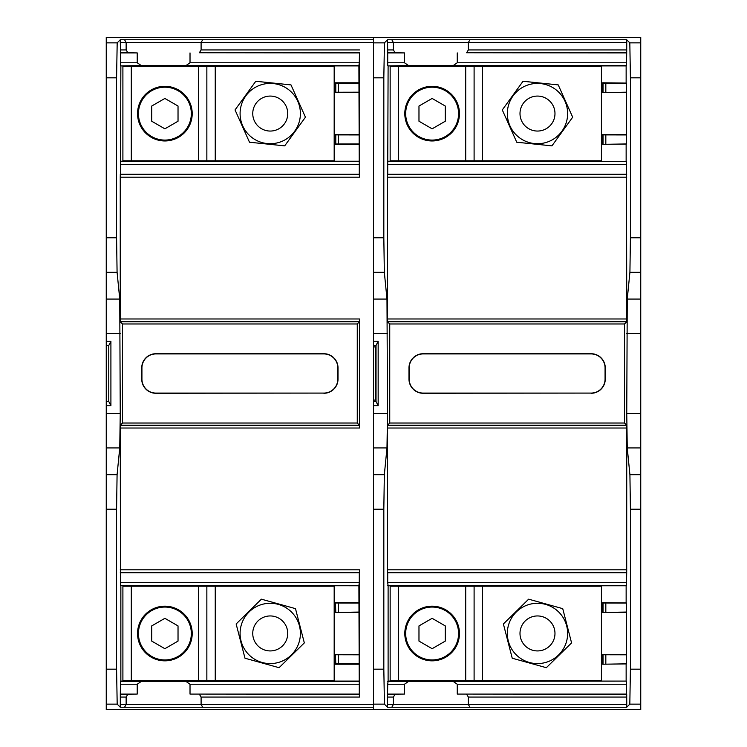 <?xml version="1.0" encoding="UTF-8"?>
<svg xmlns="http://www.w3.org/2000/svg" width="747" height="747" viewBox="0 0 747 747"><rect width="100%" height="100%" fill="white"/><g stroke="black" fill="none" stroke-linecap="round" stroke-linejoin="round"><path stroke-width="1.12" d="M469.928 707.26L391.811 707.26L393.389 704.43L626.752 704.458L626.705 707.26L469.928 707.26L468.35 704.458M373.5 42.859L384.425 42.859L383.827 77.828L373.5 77.828L373.5 37.35L640.749 37.35L640.749 77.828L630.421 77.828L629.814 42.859L626.705 39.74L626.752 42.542L393.389 42.57L393.389 49.946L395.126 52.748L404.472 52.916L387.712 52.916L387.544 39.74L391.811 39.74L393.38 42.542L387.488 42.542M468.35 42.542L469.928 39.74L626.705 39.74M640.749 237.807L640.749 509.193L630.421 509.193L629.917 474.747L627.256 447.929L626.752 413.483L627.256 299.071L629.917 272.253L630.421 237.807L640.749 237.807L640.749 77.828M378.159 405.761L378.159 341.239L376.021 345.516L376.021 401.484L378.159 405.761L373.5 405.761L373.5 413.483L387.488 413.483L386.983 447.929L384.332 474.747L383.827 509.193L373.5 509.193L373.5 669.172L383.827 669.172L383.827 509.193M387.488 333.517L373.5 333.517L373.5 237.807L383.827 237.807L384.332 272.253L386.983 299.071L387.488 413.483M373.5 333.517L373.5 341.239L378.159 341.239M626.752 428.022L626.705 572.622L387.544 572.622L387.488 569.821L387.544 425.22L626.705 425.22L626.752 428.022L387.488 428.022M626.145 134.553L602.689 134.553L602.689 144.348L626.453 144.04L626.453 83.085L602.689 82.786L602.689 92.581L626.145 92.581M626.145 82.786L626.145 65.904L388.104 65.904L387.758 161.567L626.49 161.567L388.104 161.231M626.145 161.231L626.145 144.348M626.145 654.419L602.689 654.419L602.689 664.214L626.453 663.915L626.453 602.96L602.689 602.652L602.689 612.447L626.145 612.447M626.145 602.652L626.145 585.769L388.104 585.769L388.104 681.096L626.145 681.096L626.145 664.214M404.472 52.916L404.472 62.767L408.506 65.559L453.224 65.559L457.257 62.767L626.537 62.767L626.705 52.748L466.604 52.748L468.35 49.946L468.35 42.57M626.537 52.916L466.604 52.748M626.752 42.542L626.705 52.748M384.425 42.859L387.544 39.74M626.537 62.767L626.145 65.904M408.506 65.559L388.104 65.904M387.712 52.916L387.712 62.767L404.472 62.767M457.257 62.767L457.257 52.916M457.257 694.084L626.537 694.084L626.537 684.233L457.257 684.233L457.257 694.084L626.705 694.252L626.752 704.458M626.752 697.054L468.35 697.054L468.35 704.43M591.073 393.09L423.175 393.09A13.988 13.988 0 0 1 409.179 379.093L409.179 367.907A13.988 13.988 0 0 1 423.175 353.91L591.073 353.91A13.988 13.988 0 0 1 605.07 367.907L605.07 379.093A13.988 13.988 0 0 1 591.073 393.09L423.175 393.286A14.184 14.184 0 0 1 408.982 379.093L408.982 367.907A14.184 14.184 0 0 1 423.175 353.714L591.073 353.714A14.184 14.184 0 0 1 605.266 367.907L605.266 379.093A14.184 14.184 0 0 1 591.073 393.286M640.749 704.141L629.814 704.141L630.421 669.172L640.749 669.172L640.749 709.65L106.251 709.65L106.251 669.172L116.579 669.172L116.579 509.193L106.251 509.193L106.251 669.172M383.827 669.172L384.425 704.141L387.544 707.26L387.544 694.252L404.472 694.084L404.472 684.233L387.712 684.233L387.544 694.252M387.712 684.233L388.104 681.096M388.104 585.769L387.712 582.632L626.537 582.632L626.705 572.622M626.537 572.79L387.712 572.79L387.712 582.632M626.49 161.567L626.537 164.368L387.712 164.368L387.712 174.21L626.537 174.21L626.752 318.978L626.705 321.78L624.511 323.974L624.511 423.026L389.738 423.026L387.544 425.22M389.738 423.026L389.738 323.974L387.544 321.78L387.488 318.978L387.544 174.378L626.705 174.378M387.712 164.368L387.758 161.567M387.758 65.559L387.712 62.767M383.827 237.807L383.827 77.828M387.712 694.084L404.472 694.084M630.421 77.828L630.421 237.807M626.537 174.21L626.537 164.368M624.511 423.026L626.705 425.22M626.537 582.632L626.145 585.769M387.758 681.441L626.145 681.096M626.49 681.441L626.537 684.233M629.814 704.141L626.705 707.26M630.421 509.193L630.421 669.172M393.389 704.43L393.389 697.054L387.488 697.054M384.425 704.141L373.5 704.141L373.5 709.65L373.5 707.26L202.68 707.26L201.102 704.458L373.5 704.458M640.749 669.172L640.749 509.193M373.5 704.141L373.5 669.172M373.5 509.193L373.5 413.483M373.5 77.828L373.5 237.807M624.511 323.974L389.738 323.974M408.506 681.441L404.472 684.233M457.257 684.233L453.224 681.441M468.35 697.054L466.604 694.252M395.126 694.252L393.389 697.054M376.021 345.516L373.5 345.516M376.021 401.484L373.5 401.484M603.034 612.101L603.034 602.997L626.359 603.044L626.359 612.054L602.689 612.447M603.034 663.878L603.034 654.764L626.359 654.811L626.359 663.831L602.689 664.214M603.034 92.236L603.034 83.122L626.359 83.169L626.359 92.189L602.689 92.581M603.034 144.003L603.034 134.899L626.359 134.946L626.359 143.956L602.689 144.348M432.13 660.834A27.331 27.331 0 0 0 459.452 633.503A27.331 27.331 0 0 0 432.13 606.181A27.331 27.331 0 0 0 404.799 633.503A27.331 27.331 0 0 0 432.13 660.834M398.543 586.208L398.543 680.657L390.149 680.657L390.149 586.208L474.102 586.208L474.102 680.657L465.708 680.657L465.708 586.208M398.543 680.657L465.708 680.657M474.102 586.208L601.428 586.208L601.428 680.657L474.102 680.657M432.13 140.959A27.331 27.331 0 0 0 459.452 113.637A27.331 27.331 0 0 0 432.13 86.307A27.331 27.331 0 0 0 404.799 113.637A27.331 27.331 0 0 0 432.13 140.959M398.543 66.343L398.543 160.792L390.149 160.792L390.149 66.343L474.102 66.343L474.102 160.792L465.708 160.792L465.708 66.343M398.543 160.792L465.708 160.792M474.102 66.343L601.428 66.343L601.428 160.792L474.102 160.792M546.141 128.764A17.489 17.489 0 0 0 552.687 104.907A17.489 17.489 0 0 0 528.829 98.371A17.489 17.489 0 0 0 522.293 122.219A17.489 17.489 0 0 0 546.141 128.764M519.996 633.587A17.489 17.489 0 0 0 537.635 650.926A17.489 17.489 0 0 0 554.974 633.288A17.489 17.489 0 0 0 537.336 615.948A17.489 17.489 0 0 0 519.996 633.587M549.801 141.09A30.151 30.151 0 0 0 565.003 101.247A30.151 30.151 0 0 0 525.169 86.045A30.151 30.151 0 0 0 509.968 125.879A30.151 30.151 0 0 0 549.801 141.09M572.678 117.195L551.94 145.861L516.747 142.229L502.292 109.93L523.031 81.274L558.224 84.897L572.678 117.195M566.534 641.505A30.151 30.151 0 0 0 545.553 604.379A30.151 30.151 0 0 0 508.436 625.36A30.151 30.151 0 0 0 529.418 662.486A30.151 30.151 0 0 0 566.534 641.505M562.734 608.646L571.576 642.906L546.328 667.697L512.237 658.228L503.394 623.969L528.643 599.178L562.734 608.646M432.13 140.081A26.444 26.444 0 0 0 458.574 113.637A26.444 26.444 0 0 0 432.13 87.194A26.444 26.444 0 0 0 405.677 113.637A26.444 26.444 0 0 0 432.13 140.081M418.974 121.229L432.13 128.82L445.277 121.229L445.277 106.037L432.13 98.445L418.974 106.037L418.974 121.229M432.13 659.946A26.444 26.444 0 0 0 458.574 633.503A26.444 26.444 0 0 0 432.13 607.059A26.444 26.444 0 0 0 405.677 633.503A26.444 26.444 0 0 0 432.13 659.946M418.974 641.094L432.13 648.695L445.277 641.094L445.277 625.911L432.13 618.32L418.974 625.911L418.974 641.094M202.68 707.26L124.562 707.26L126.14 704.43L201.102 704.458M373.5 42.542L126.14 42.57L126.14 49.946L127.877 52.748L137.224 52.916L120.463 52.916L120.295 39.74L124.562 39.74L126.14 42.542L120.248 42.542M201.102 42.542L202.68 39.74L373.5 39.74L373.5 37.35L106.251 37.35L106.251 42.859L117.186 42.859L120.295 39.74M110.911 405.761L110.911 341.239L108.773 345.516L108.773 401.484L110.911 405.761L106.251 405.761L106.251 413.483L120.248 413.483L119.744 447.929L117.083 474.747L116.579 509.193M120.248 333.517L106.251 333.517L106.251 237.807L116.579 237.807L117.083 272.253L119.744 299.071L120.248 413.483M106.251 333.517L106.251 405.761M110.911 341.239L106.251 341.239M137.224 52.916L137.224 62.767L141.267 65.559L185.975 65.559L190.018 62.767L359.288 62.767L359.456 52.748L199.365 52.748L201.102 49.946L201.102 42.57M359.288 52.916L199.365 52.748M120.463 164.368L120.51 161.567L359.242 161.567L359.288 164.368L120.463 164.368L120.463 174.21L359.288 174.21L359.512 177.179L359.456 52.748M357.262 423.026L359.456 425.22L359.512 428.022L359.512 318.978L359.456 321.78L357.262 323.974L357.262 423.026L122.489 423.026L122.489 323.974L120.295 321.78L120.248 318.978L120.248 177.179L120.295 174.378L359.456 174.378M116.579 669.172L117.186 704.141L120.295 707.26L120.295 694.252L137.224 694.084L137.224 684.233L120.463 684.233L120.51 681.441L359.242 681.441L358.896 585.769L120.51 585.433L120.463 582.632L359.288 582.632L359.288 572.79L120.463 572.79L120.248 428.022L120.295 425.22L359.456 425.22M359.242 681.441L359.288 684.233L190.018 684.233L190.018 694.084L359.288 694.084L359.512 697.054L359.512 569.821L359.456 572.622L120.295 572.622M359.512 697.054L201.102 697.054L201.102 704.43M386.983 299.071L373.5 299.071L373.5 447.929L386.983 447.929M359.288 62.767L358.896 65.904L120.855 65.904L120.51 161.567M141.267 65.559L120.855 65.904M120.463 52.916L120.463 62.767L137.224 62.767M190.018 62.767L190.018 52.916M359.242 161.567L358.896 65.904M359.288 174.21L359.288 164.368M358.896 134.553L335.44 134.553L335.44 144.348L358.896 144.348M358.896 82.786L335.44 82.786L335.44 92.581L358.896 92.581M358.896 161.231L120.855 161.231M358.896 654.419L335.44 654.419L335.44 664.214L358.896 664.214M358.896 602.652L335.44 602.652L335.44 612.447L358.896 612.447M120.855 585.769L120.855 681.096L358.896 681.096M359.288 694.084L359.288 684.233M359.288 582.632L358.896 585.769M190.018 694.084L359.456 694.252M323.825 393.09L155.927 393.09A13.988 13.988 0 0 1 141.93 379.093L141.93 367.907A13.988 13.988 0 0 1 155.927 353.91L323.825 353.91A13.988 13.988 0 0 1 337.821 367.907L337.821 379.093A13.988 13.988 0 0 1 323.825 393.09L155.927 393.286A14.184 14.184 0 0 1 141.734 379.093L141.734 367.907A14.184 14.184 0 0 1 155.927 353.714L323.825 353.714A14.184 14.184 0 0 1 338.017 367.907L338.017 379.093A14.184 14.184 0 0 1 323.825 393.286M120.463 684.233L120.295 694.252M120.463 572.79L120.463 582.632M122.489 423.026L120.295 425.22M120.51 65.559L120.463 62.767M117.186 42.859L116.579 77.828L106.251 77.828L106.251 237.807M116.579 237.807L116.579 77.828M120.463 694.084L137.224 694.084M126.14 704.43L126.14 697.054L120.248 697.054M106.251 509.193L106.251 413.483M106.251 77.828L106.251 42.859M357.262 323.974L122.489 323.974M141.267 681.441L137.224 684.233M190.018 684.233L185.975 681.441M201.102 697.054L199.365 694.252M127.877 694.252L126.14 697.054M108.773 345.516L106.251 345.516M108.773 401.484L106.251 401.484M359.288 612.054L335.44 612.447M335.786 612.101L335.44 602.652M335.786 602.997L359.288 603.044M359.288 663.831L335.786 663.878L335.44 654.419M335.786 654.764L359.288 654.811M359.288 92.189L335.786 92.236L335.786 83.122L359.288 83.169M359.288 143.956L335.786 144.003L335.786 134.899L359.288 134.946M373.5 400.084L375.601 400.084L375.601 346.916L373.5 346.916M164.882 660.834A27.331 27.331 0 0 0 192.203 633.503A27.331 27.331 0 0 0 164.882 606.181A27.331 27.331 0 0 0 137.551 633.503A27.331 27.331 0 0 0 164.882 660.834M131.304 586.208L131.304 680.657L122.9 680.657L122.9 586.208L206.854 586.208L206.854 680.657L198.459 680.657L198.459 586.208M131.304 680.657L198.459 680.657M206.854 586.208L334.18 586.208L334.18 680.657L206.854 680.657M164.882 140.959A27.331 27.331 0 0 0 192.203 113.637A27.331 27.331 0 0 0 164.882 86.307A27.331 27.331 0 0 0 137.551 113.637A27.331 27.331 0 0 0 164.882 140.959M131.304 66.343L131.304 160.792L122.9 160.792L122.9 66.343L206.854 66.343L206.854 160.792L198.459 160.792L198.459 66.343M131.304 160.792L198.459 160.792M206.854 66.343L334.18 66.343L334.18 160.792L206.854 160.792M278.902 128.764A17.489 17.489 0 0 0 285.438 104.907A17.489 17.489 0 0 0 261.581 98.371A17.489 17.489 0 0 0 255.044 122.219A17.489 17.489 0 0 0 278.902 128.764M252.747 633.587A17.489 17.489 0 0 0 270.386 650.926A17.489 17.489 0 0 0 287.726 633.288A17.489 17.489 0 0 0 270.097 615.948A17.489 17.489 0 0 0 252.747 633.587M282.553 141.09A30.151 30.151 0 0 0 297.764 101.247A30.151 30.151 0 0 0 257.92 86.045A30.151 30.151 0 0 0 242.719 125.879A30.151 30.151 0 0 0 282.553 141.09M305.439 117.195L284.691 145.861L249.498 142.229L235.044 109.93L255.782 81.274L290.985 84.897L305.439 117.195M299.295 641.505A30.151 30.151 0 0 0 278.314 604.379A30.151 30.151 0 0 0 241.188 625.36A30.151 30.151 0 0 0 262.169 662.486A30.151 30.151 0 0 0 299.295 641.505M295.485 608.646L304.328 642.906L279.079 667.697L244.988 658.228L236.145 623.969L261.394 599.178L295.485 608.646M164.882 140.081A26.444 26.444 0 0 0 191.325 113.637A26.444 26.444 0 0 0 164.882 87.194A26.444 26.444 0 0 0 138.438 113.637A26.444 26.444 0 0 0 164.882 140.081M151.725 121.229L164.882 128.82L178.029 121.229L178.029 106.037L164.882 98.445L151.725 106.037L151.725 121.229M164.882 659.946A26.444 26.444 0 0 0 191.325 633.503A26.444 26.444 0 0 0 164.882 607.059A26.444 26.444 0 0 0 138.438 633.503A26.444 26.444 0 0 0 164.882 659.946M151.725 641.094L164.882 648.695L178.029 641.094L178.029 625.911L164.882 618.32L151.725 625.911L151.725 641.094M391.811 39.74L469.928 39.74M626.752 413.483L640.749 413.483M640.749 333.517L626.752 333.517M387.488 569.821L626.752 569.821M395.126 52.748L387.544 52.748M387.488 49.946L393.389 49.946M468.35 49.946L626.752 49.946M629.814 42.859L640.749 42.859M626.49 65.559L453.224 65.559M387.488 704.458L393.38 704.458M626.752 177.179L387.488 177.179M387.488 318.978L626.752 318.978M391.811 707.26L387.544 707.26M629.917 474.747L640.749 474.747M640.749 447.929L627.256 447.929M373.5 474.747L384.332 474.747M627.256 299.071L640.749 299.071M640.749 272.253L629.917 272.253M384.332 272.253L373.5 272.253M626.49 585.433L387.758 585.433M626.705 321.78L387.544 321.78M605.826 603.044L605.826 612.054M605.826 654.811L605.826 663.831M605.826 83.169L605.826 92.189M605.826 134.946L605.826 143.956M482.497 586.208L482.497 680.657M482.497 66.343L482.497 160.792M124.562 39.74L202.68 39.74M127.877 52.748L120.295 52.748M120.248 49.946L126.14 49.946M201.102 49.946L359.512 49.946M359.512 177.179L120.248 177.179M120.248 318.978L359.512 318.978M359.512 428.022L120.248 428.022M120.248 569.821L359.512 569.821M359.242 65.559L185.975 65.559M120.248 704.458L126.14 704.458M124.562 707.26L120.295 707.26M117.186 704.141L106.251 704.141M106.251 474.747L117.083 474.747M119.744 447.929L106.251 447.929M106.251 299.071L119.744 299.071M117.083 272.253L106.251 272.253M359.242 585.433L120.51 585.433M359.456 321.78L120.295 321.78M338.587 603.044L338.587 612.054M338.587 654.811L338.587 663.831M338.587 83.169L338.587 92.189M338.587 134.946L338.587 143.956M215.248 586.208L215.248 680.657M215.248 66.343L215.248 160.792"/></g></svg>
